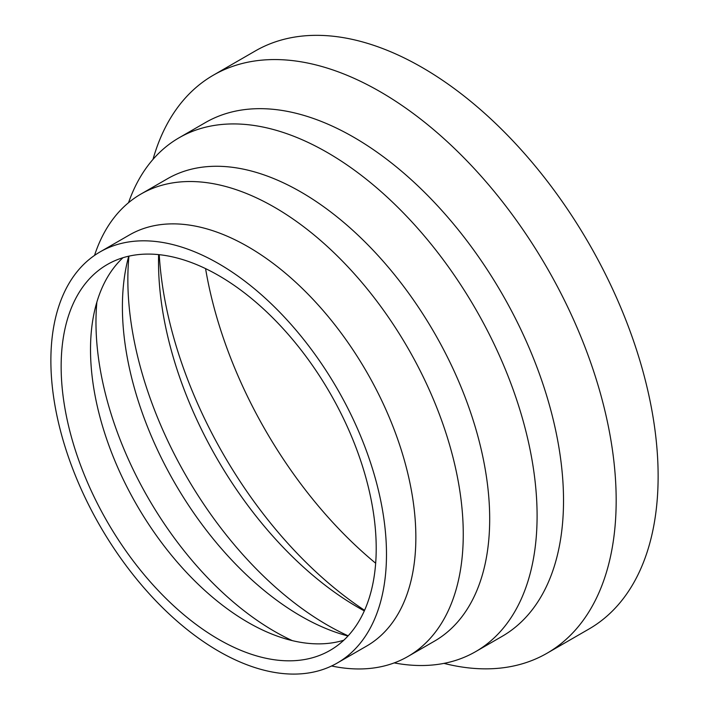 <?xml version="1.0" encoding="UTF-8"?>
<svg xmlns="http://www.w3.org/2000/svg" width="709" height="709" viewBox="0 0 709 709"><rect width="100%" height="100%" fill="white"/><g stroke="black" fill="none" stroke-linecap="round" stroke-linejoin="round"><path stroke-width="1.06" d="M443.976 663.376A333.726 192.68 -120 0 0 547.056 653.219L589.011 628.998A333.726 192.68 -120 0 0 658.129 476.226A333.726 192.68 -120 0 0 512.456 140.382A333.726 192.68 -120 0 0 255.284 50.968L213.338 75.189A333.726 192.68 -120 0 0 153.002 159.383M547.056 653.219A333.726 192.68 -120 0 0 616.174 500.448A333.726 192.68 -120 0 0 470.501 164.603A333.726 192.68 -120 0 0 213.338 75.189M205.575 268.622A313.254 180.857 -120 0 0 375.664 563.23M159.241 254.682A313.254 180.857 -120 0 0 364.568 610.316M158.612 254.62A282.111 162.875 -120 0 0 158.524 260.035A282.111 162.875 -120 0 0 359.569 608.269A282.111 162.875 -120 0 0 364.311 610.892M128.941 256.144A282.111 162.875 -120 0 0 348.154 635.822M128.728 256.197A252.448 145.753 -120 0 0 125.599 269.934A252.448 145.753 -120 0 0 334.542 631.834A252.448 145.753 -120 0 0 347.995 635.991M96.867 302.105A252.448 145.753 -120 0 0 292.312 640.626M122.949 257.73A222.777 128.621 -120 0 0 93.34 316.905A222.777 128.621 -120 0 0 277.733 636.283A222.777 128.621 -120 0 0 343.785 640.227M376.213 548.403A222.777 128.621 -120 0 0 278.965 324.208A222.777 128.621 -120 0 0 107.289 264.519A222.777 128.621 -120 0 0 107.289 521.771A222.777 128.621 -120 0 0 330.066 650.392A222.777 128.621 -120 0 0 376.213 548.403M386.485 554.341A237.32 137.014 -120 0 0 282.9 315.514A237.32 137.014 -120 0 0 100.022 251.934A237.32 137.014 -120 0 0 100.022 525.963A237.32 137.014 -120 0 0 337.333 662.977A237.32 137.014 -120 0 0 386.485 554.341M337.333 662.977L366.704 646.023A237.32 137.014 -120 0 0 415.855 537.387A237.32 137.014 -120 0 0 312.261 298.56A237.32 137.014 -120 0 0 129.392 234.98L100.022 251.934M331.59 665.99A266.983 154.145 -120 0 0 407.967 656.454A266.983 154.145 -120 0 0 463.261 534.231A266.983 154.145 -120 0 0 346.719 265.556A266.983 154.145 -120 0 0 140.985 194.027A266.983 154.145 -120 0 0 94.536 255.408M407.967 656.454L434.395 641.193A266.983 154.145 -120 0 0 489.689 518.979A266.983 154.145 -120 0 0 373.156 250.295A266.983 154.145 -120 0 0 167.421 178.774L140.985 194.027M394.213 662.906A296.646 171.268 -120 0 0 475.659 651.624A296.646 171.268 -120 0 0 537.094 515.824A296.646 171.268 -120 0 0 407.604 217.3A296.646 171.268 -120 0 0 179.014 137.821A296.646 171.268 -120 0 0 128.524 202.712M475.659 651.624L502.087 636.372A296.646 171.268 -120 0 0 563.522 500.572A296.646 171.268 -120 0 0 434.041 202.038A296.646 171.268 -120 0 0 205.442 122.56L179.014 137.821"/></g></svg>
